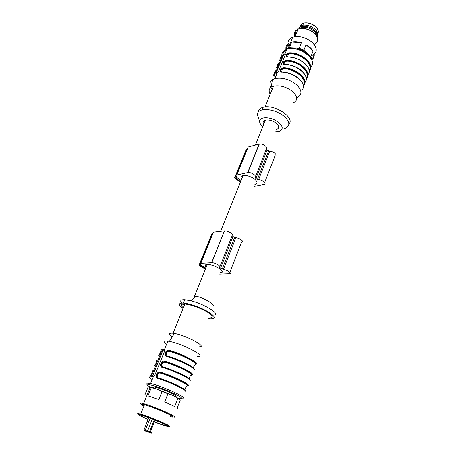 <?xml version="1.0" encoding="UTF-8"?>
<svg xmlns="http://www.w3.org/2000/svg" width="456" height="456" viewBox="0 0 456 456"><rect width="100%" height="100%" fill="white"/><g stroke="black" fill="none" stroke-linecap="round" stroke-linejoin="round"><path stroke-width="0.68" d="M254.898 184.423C257.931 183.563 257.737 181.722 254.328 178.9C250.464 176.358 246.73 175.224 243.133 175.509C240.796 176.01 240.306 177.236 241.651 179.185M206.232 267.125C204.647 265.472 205.006 264.577 207.309 264.457L194.165 297.084L194.638 297.124M212.992 306.335C215.722 304.813 204.727 298.19 195.727 296.041L190.961 300.789L184.76 299.689C180.69 299.535 179.692 300.652 181.779 303.04M205.833 268.117L201.837 265.677L200.207 265.375L205.513 268.909M205.354 269.302L199.608 265.797C198.725 265.215 198.599 264.873 199.221 264.771L200.782 264.765C199.831 263.938 199.848 263.471 200.828 263.357L211.766 262.713C214.816 262.565 221.377 266.224 219.484 266.999L220.539 268.265L223.411 269.439C227.504 269.969 232.68 273.731 229.339 273.72L219.655 274.073M200.828 263.357L213.522 232.167L224.517 230.867C227.59 230.536 233.962 234.264 232.03 235.239M219.644 267.444L232.167 235.718L233.016 236.59L220.539 268.265M233.016 236.59L235.837 237.747C239.907 238.117 244.895 242.039 241.549 242.21L229.887 272.317M199.221 264.771L211.829 233.837L212.866 233.774M207.309 264.457C214.143 264.184 227.51 272.773 220.208 272.665M240.665 181.636L235.934 178.245L235.843 177.76L237.445 177.92L241.104 180.547M254.14 186.361L263.921 184.463C267.267 183.985 262.616 179.795 258.586 179.698L255.873 178.581L254.995 177.07C257.007 175.765 250.96 171.923 247.87 172.562L236.778 175.013C235.775 175.303 235.684 175.925 236.516 176.877L234.943 177.116C234.304 177.338 234.378 177.766 235.182 178.404L240.443 182.178M247.323 149.101L246.274 149.306L234.943 177.116M266.241 148.599C268.282 147.14 262.394 143.247 259.299 144.028L248.172 147.009L236.778 175.013M255.873 178.581L267.062 150.172L266.315 149.186L255.092 177.629M264.668 182.537L274.882 156.18C278.228 155.559 273.737 151.244 269.73 151.278L267.062 150.172M276.524 129.418C279.579 128.256 279.505 126.192 276.308 123.228C272.642 120.612 269.023 119.58 265.438 120.127C263.095 120.84 262.525 122.254 263.733 124.363M262.798 126.677C260.632 124.796 259.555 122.989 259.578 121.256C259.612 117.118 268.236 116.519 275.367 120.298C282.908 125.172 284.191 128.877 279.209 131.425L275.601 131.761M197.294 356.318C208.284 357.424 183.335 343.904 169.364 341.373L167.871 341.116C163.231 340.592 162.775 341.715 166.503 344.479M194.216 369.548C195.436 367.656 178.153 359.168 166.708 356.261L166.594 356.444C163.191 355.703 165.802 349.307 169.079 350.316C181.95 353.696 200.475 363.329 196.097 364.23L195.516 364.412M189.137 378.714C189.73 376.884 190.357 375.75 191.024 375.317C195.145 374.672 177.156 365.564 164.776 362.138C161.646 363.022 161.002 364.6 162.855 366.88L162.176 367.365C158.762 366.578 161.407 360.103 164.684 361.163C177.578 364.714 196.297 374.211 191.982 374.889L191.406 375.077M184.914 389.709C185.484 387.788 186.128 386.585 186.846 386.112C190.904 385.69 172.733 376.713 160.335 373.122C157.879 372.307 155.855 377.272 158.392 377.921L157.696 378.423C154.282 377.591 156.961 371.036 160.238 372.142C173.149 375.869 192.061 385.229 187.809 385.673L187.188 385.941M152.395 371.241L152.213 370.745C153.29 370.403 150.622 376.924 149.688 376.912L149.978 376.673M156.71 361.306L156.63 359.966C157.725 359.567 155.091 366.003 154.134 366.054L154.413 365.82M161.19 349.815L160.996 349.313C162.108 348.857 159.503 355.218 158.528 355.332L158.791 355.104M153.376 376.855L154.516 375.904L164.719 350.852L164.462 349.655L162.883 349.461L161.948 350.504L151.768 375.396L151.643 376.434L153.376 376.855M198.873 346.788C208.54 347.535 186.726 335.491 174.414 333.439L173.052 333.222C168.754 332.84 168.503 334.026 172.294 336.773M209.059 317.986C213.95 317.883 213.157 315.769 206.682 311.653C198.856 307.407 191.605 304.859 184.931 304.004C180.81 303.873 180.285 305.155 183.369 307.851M210.649 318.887C216.207 318.784 215.335 316.407 208.039 311.75C200.879 307.526 189.257 303.445 183.38 303.063C178.136 302.972 178.034 304.796 183.09 308.541M208.677 318.687L210.575 318.881M215.186 315.05C219.091 313.107 203.61 303.878 190.961 300.789M182.85 304.055L184.423 305.258M154.253 388.176C152.515 386.996 152.925 386.682 155.49 387.235C160.062 388.421 165.328 390.387 171.291 393.135C176.358 395.637 177.509 396.703 174.739 396.327M153.21 377.078L152.663 376.969M152.389 376.656L162.684 350.881L163.71 349.883L164.81 350.02M193.315 367.855C193.92 366.117 194.53 365.051 195.151 364.646C199.329 363.791 181.522 354.551 169.165 351.291C166.047 352.186 165.414 353.748 167.272 355.976L166.714 356.261M166.491 356.028L167.152 356.153C174.654 358.359 186.515 363.335 191.224 366.544M166.012 355.623C165.209 352.881 166.246 351.274 169.119 350.801C166.092 351.171 165.026 352.767 165.938 355.594M166.708 356.261L165.95 355.617L166.862 356.187M162.114 366.96L162.456 367.103M161.618 366.55C160.791 363.745 161.829 362.115 164.73 361.648C161.669 362.013 160.603 363.637 161.544 366.516M157.685 378.03L174.705 384.482L183.967 389.316M157.166 377.608C156.311 374.752 157.354 373.093 160.29 372.632C157.189 372.991 156.129 374.638 157.098 377.579M185.814 391.288C187.319 389.954 169.489 381.495 157.822 378.229L157.115 377.602L157.987 378.155M169.165 351.291L169.079 350.316M164.776 362.138L164.684 361.163M160.335 373.122L160.238 372.142M160.29 372.632C172.938 376.291 191.486 385.457 187.33 385.896L187.239 385.867M146.359 431.336L151.312 433.177L149.482 432.493L149.386 432.043L154.27 419.759M146.444 431.387L146.775 431.644M143.817 429.82L147.465 431.262L147.254 431.65L144.216 430.43L146.467 431.399M150.394 432.784L150.263 432.271L147.465 431.262L152.355 418.996M146.621 416.847L148.69 417.753M154.983 420.324L160.597 422.404M154.362 421.897L167.38 426.229C170.567 426.651 156.163 420.158 145.909 416.59C136.11 413.421 136.823 414.333 148.057 419.332M154.339 421.954L161.561 424.639C169.717 427.369 170.624 427.152 164.28 423.989C157.719 420.882 145.253 416.043 140.323 414.686L138.373 414.259C137.165 414.396 140.385 416.111 148.035 419.389M138.345 414.185C137.541 413.666 137.45 413.427 138.077 413.467L140.699 414.082C150.691 416.915 175.72 427.882 168.287 426.126M167.614 425.972L167.244 425.875M170.179 416.545C174.716 417.616 173.497 416.488 166.52 413.159C158.243 409.459 150.896 406.655 144.484 404.757L143.879 404.597C140.608 403.817 140.625 404.329 143.925 406.136M170.042 416.584L170.584 416.733C176.016 417.861 172.864 415.866 161.122 410.748C150.298 406.216 139.388 402.808 141.058 404.426L143.896 406.199M144.079 405.754L141.44 404.312M140.944 404.278L140.362 403.514C139.969 403.081 140.362 402.967 141.537 403.172L143.572 403.651C154.493 406.49 181.488 418.562 173.451 416.949M167.916 393.762L162.079 391.413L158.83 399.547L147.966 395.837L151.238 387.782L148.132 386.939C149.009 386.768 151.267 387.247 154.909 388.375L171.336 394.714L167.916 393.762L164.696 401.901L174.711 406.57L177.857 398.476L174.922 396.418L179.704 399.262L180.302 400.026M176.084 408.884C177.846 409.186 178.205 408.918 177.156 408.08L180.268 400.037L177.857 398.476M148.132 386.939L144.729 395.095M144.831 395.107L148.092 387.115M162.079 391.413L158.819 389.686M154.909 388.375L151.238 387.782M171.336 394.714L174.922 396.418M272.158 89.439C269.171 85.403 269.234 82.171 272.346 79.737L274.894 78.586C282.304 77.224 289.571 79.298 296.696 84.822C302.339 90.715 302.328 95.013 296.656 97.715M274.045 74.18L274.934 71.25L275.481 71.199L275.133 71.529L274.951 71.142C276.433 69.432 274.592 73.929 273.207 75.405L273.264 75.32M277.083 66.724L277.989 63.789L278.542 63.72L278.188 64.068L278.006 63.68C279.494 61.942 277.675 66.394 276.279 67.898L276.336 67.819M280.092 59.337L281.016 56.396L281.58 56.316L281.215 56.675L281.033 56.293C282.532 54.526 280.725 58.932 279.323 60.466M288.01 56.977L287.804 57.04C284.601 57.348 286.408 52.924 289.52 52.81L289.531 53.272C287.28 53.779 286.311 54.828 286.613 56.419L287.833 56.989M309.487 70.686L309.117 71.17M307.732 73.359L307.424 74.106M284.761 64.564C281.551 64.849 283.375 60.38 286.488 60.289L286.505 60.751C284.236 61.258 283.261 62.318 283.575 63.925L284.761 64.564C296.833 64.131 310.667 76.426 305.07 82.228M306.62 78.101L306.221 78.631M304.807 80.889L304.505 81.675M303.724 85.591L303.286 86.161M281.597 72.088L280.605 71.615L281.683 72.162C278.468 72.424 280.309 67.915 283.432 67.847C295.517 67.454 309.396 79.72 303.81 85.483L303.434 85.597C308.906 79.948 295.294 67.927 283.444 68.309C281.164 68.81 280.183 69.882 280.508 71.518M283.438 54.378L282.583 55.438L275.549 72.641L275.794 73.097L277.453 72.458L278.462 71.518L285.496 54.241L285.103 53.694L283.438 54.378L284.054 54.919L285.45 54.349M270.197 94.267C268.527 91.257 268.892 88.886 271.274 87.142L273.492 86.161C280.081 84.998 286.545 86.868 292.894 91.77C297.91 96.991 297.853 100.747 292.729 103.039M264.993 121.228L264.172 120.64M258.381 111.914C258.563 109.605 260.171 108.043 263.22 107.228C274.426 103.814 295.494 117.83 288.91 124.066M263.95 123.821L263.232 123.314M258.769 118.879L257.304 114.587C257.458 112.267 259.065 110.7 262.132 109.885C269.633 108.807 277.066 111.013 284.424 116.514C290.255 122.316 290.267 126.38 284.47 128.7M276.188 72.914L283.13 55.917L284.054 54.919M277.003 73.41L276.421 73.633M309.071 70.463C313.819 64.581 300.812 53.215 289.549 53.728C286.966 54.743 286.408 55.809 287.884 56.932M306.164 77.942C310.992 72.179 297.859 60.773 286.522 61.212C283.923 62.227 283.37 63.304 284.857 64.45M303.223 85.494C308.136 79.851 294.872 68.406 283.461 68.77C280.668 69.956 280.223 71.056 282.127 72.065L282.11 72.099M275.327 71.797L275.47 71.25M278.382 64.336L278.536 63.777M281.409 56.949L281.569 56.373M283.66 63.994C283.381 62.461 284.333 61.378 286.505 60.751L286.522 61.212M280.588 71.581C280.309 70.019 281.261 68.93 283.444 68.309L283.432 67.847M286.693 56.487C286.431 54.971 287.377 53.899 289.531 53.272L289.549 53.728M309.094 70.657L309.567 70.583C315.199 64.615 301.547 52.252 289.52 52.81M306.181 78.073L306.706 77.999C312.314 72.128 298.549 59.81 286.488 60.289M284.966 64.495L283.575 63.937L284.612 64.484M283.461 68.77L283.444 68.309M301.308 81.413C296.611 75.753 290.141 72.658 281.905 72.116L280.508 71.529M317.29 36.702C318.47 34.377 317.718 31.869 315.033 29.19C311.3 26.026 307.179 24.692 302.67 25.183L301 25.696M299.723 28.699L299.962 28.112M300.481 26.824L300.755 26.146M301.04 25.445L300.504 26.813M300.481 27.867L300.544 28.266M317.165 37.158C317.809 34.969 316.948 32.712 314.566 30.381C310.051 26.71 305.395 25.507 300.601 26.779C298.241 27.719 297.107 29.287 297.215 31.47M316.561 35.967C316.43 34.325 315.546 32.724 313.905 31.156C309.647 27.702 305.258 26.568 300.743 27.765L298.822 28.91M315.295 34.263L314.024 32.895C310.08 29.554 305.714 28.107 300.914 28.54M298.036 29.446C295.716 30.808 294.924 32.764 295.653 35.317M314.098 44.397C318.71 41.861 318.801 38.173 314.383 33.334C309.134 29.081 303.73 27.673 298.167 29.116C294.559 30.649 293.442 33.185 294.815 36.725M291.658 39.803L290.791 41.929M311.807 55.581C317.518 52.679 317.672 48.29 312.263 42.414C305.913 37.324 299.387 35.596 292.701 37.244C289.309 38.532 287.742 40.715 288.004 43.793M288.067 44.226L288.887 46.597M288.352 43.531C286.408 44.962 285.61 46.848 285.958 49.185L288.352 43.531L286.157 48.906L289.497 47.504L291.697 42.106C294.587 41.467 297.814 41.678 301.37 42.727L291.697 42.106M313.061 51.078C311.602 48.615 309.265 46.489 306.05 44.694L313.061 51.078L310.946 56.51L312.121 59.799L314.218 54.389C314.401 56.339 313.774 57.958 312.332 59.246M301.37 42.727L299.199 48.171L303.895 50.143L306.05 44.694M285.838 49.67L286.157 48.906M289.497 47.504L290.854 47.817L286.3 49.476M290.854 47.817L299.199 48.171M303.895 50.143L304.87 51.311L297.66 48.285M304.87 51.311L310.946 56.51M312.121 59.799L311.961 60.135M311.305 58.624L309.818 55.774M200.515 265.358L200.349 265.757M224.341 230.878L211.584 262.719M234.68 237.376L222.237 269.051M235.837 237.747L223.411 269.439M212.428 233.768L200.338 263.454M200.116 264.001L199.819 264.736M235.934 178.245L236.157 177.692M235.547 176.979L235.963 175.965M236.265 175.218L246.884 149.146M247.688 172.596L259.116 144.073M257.463 179.362L268.618 150.953M258.586 179.698L269.73 151.278M181.733 398.02C191.68 399.695 162.775 386.112 150.594 383.49C147.385 382.778 146.273 382.943 147.265 383.98M153.797 387.856L155.006 388.438M160.056 390.712L162.028 391.544M193.771 370.255C198.115 369.48 179.476 359.926 166.594 356.444M189.622 380.988C193.903 380.441 175.075 371.019 162.176 367.365M185.427 391.846C189.645 391.533 170.618 382.253 157.696 378.423M151.99 371.281L152.213 370.745M149.688 376.912C148.987 377.243 149.825 378.132 152.19 379.58M156.38 360.559L156.63 359.966M160.717 349.974L160.996 349.313M178.37 398.305L178.775 398.401C186.567 400.214 178.644 395.073 165.095 389.737C151.557 384.362 142.945 382.966 150.269 387.121M151.768 375.396L152.521 375.761M161.948 350.504L162.684 350.881M162.883 349.461L163.71 349.883M158.392 377.921C169.336 381.165 186.025 388.951 185.438 390.473M162.855 366.88C173.576 369.919 189.844 377.602 189.645 379.472M167.272 355.976C177.777 358.821 193.646 366.402 193.794 368.579M171.336 357.521L172.265 357.949M182.748 362.098L183.055 362.207M195.624 364.441C199.899 363.557 181.733 354.124 169.119 350.801M166.93 356.21C174.773 358.365 186.436 363.341 191.269 366.573M191.503 375.1C195.721 374.444 177.367 365.136 164.73 361.648M162.518 367.126C170.766 369.491 183.204 374.832 187.701 377.921M158.044 378.172C166.708 380.766 179.949 386.477 184.013 389.35M152.395 371.264L152.31 371.976M177.903 359.983L176.637 359.482M149.482 432.493L147.254 431.65M150.218 418.175L144.997 430.675M145.874 431.365L145.686 431.062M155.08 420.084L150.246 432.265L151.774 432.926M155.063 420.118L156.585 420.7M281.985 56.909C281.261 53.289 282.88 50.753 286.835 49.288C298.498 44.779 318.807 60.027 310.741 66.912M274.05 73.923L274.951 71.142M275.367 70.788L275.378 71.216M275.851 73.387L276.473 74.716M277.088 66.519L278.006 63.68M278.399 63.316L278.399 63.772M280.098 59.189L281.033 56.293M307.948 74.773C313.568 68.862 299.854 56.527 287.804 57.04M302.157 89.758C307.732 84.058 293.784 71.814 281.683 72.162M282.965 54.805C283.016 52.457 284.27 50.701 286.738 49.527M282.583 55.438L283.13 55.917M275.549 72.641L275.983 73.006M285.103 53.694L285.541 54.087M281.323 57.165L280.822 58.163M288.238 56.96C295.95 57.342 302.111 60.215 306.717 65.578M278.297 64.558L277.784 65.59M285.2 64.473C290.871 64.632 296.064 66.502 300.783 70.087M275.242 72.025L274.535 73.747M274.483 74.066L275.196 77.839M282.127 72.065C288.067 72.287 293.442 74.294 298.241 78.09M275.133 71.529L274.244 74.225M274.244 74.425L275.179 77.891M278.188 64.068L277.322 66.348M281.215 56.675L280.343 58.949M309.197 70.691C314.714 64.837 301.325 52.725 289.531 53.272M288.021 57C295.893 57.388 302.18 60.323 306.882 65.795M306.329 78.107C311.824 72.356 298.327 60.283 286.505 60.751M284.977 64.518C293.037 64.98 299.415 68.001 304.112 73.57M303.884 23.113C301.439 23.752 300.128 25.069 299.94 27.058M300.008 28.09L300.133 28.631M317.809 33.938C318.921 31.715 318.214 29.332 315.672 26.79C312.138 23.78 308.233 22.515 303.958 22.994C308.222 22.39 312.126 23.592 315.672 26.602C317.313 28.181 318.197 29.811 318.322 31.498M243.133 175.509L220.653 231.317M224.517 230.867L211.766 262.713M212.496 233.763L200.418 263.425M200.155 264.075L199.882 264.736M235.615 176.968L235.986 176.062M236.35 175.167L246.952 149.129M247.87 172.562L259.299 144.028M265.438 120.127L255.394 145.071M167.871 341.116L164.394 349.644M153.307 376.838L150.594 383.49C146.427 383.542 145.812 384.436 148.741 386.169M174.414 333.439L169.364 341.373M184.931 304.004L173.052 333.222M184.76 299.689L183.38 303.063M151.637 376.434L151.939 376.582M190.044 380.355C191.389 378.731 173.839 370.261 162.296 367.177L161.561 366.544M161.652 366.595L162.735 367.069C170.635 369.48 183.312 374.843 187.655 377.887M152.293 372.045L152.395 371.212M156.693 361.38L156.824 360.428M161.036 350.846L161.196 349.775M179.088 360.474L175.697 359.111M161.093 350.584L161.162 350.202M143.891 430.259L148.747 417.622M145.618 431.034L145.806 431.342M155.103 420.09L150.263 432.271L149.38 432.043M167.141 425.613L167.38 426.229M138.373 414.259L138.077 413.467M144.484 404.757L140.699 414.082M150.144 387.503L143.572 403.651M163.208 391.311L162.934 391.744M155.011 388.409L155.49 387.235M274.894 78.586L277.385 72.481M285.029 53.717L286.835 49.288C291.23 47.834 296.183 48.251 301.707 50.536C306.096 52.36 312.052 56.743 312.366 62.985M271.274 87.142L272.346 79.737M265.056 106.909L273.492 86.161M262.132 109.885L263.22 107.228M259.578 121.256L257.304 114.587M309.117 71.524C309.863 65.02 297.591 56.521 287.839 56.977L286.613 56.43L287.594 56.96M274.643 73.211L275.316 71.826M277.704 65.721L278.377 64.359M280.736 58.305L281.403 56.966M306.215 79.042C306.956 72.612 294.582 64.108 284.795 64.501M281.717 72.099C291.544 71.769 304.015 80.284 303.286 86.64M303.958 22.994L302.67 25.183M301.08 25.593L300.601 26.779M300.743 27.765L300.407 28.591M298.167 29.116L295.1 36.685M292.701 37.244L288.397 47.812"/></g></svg>
